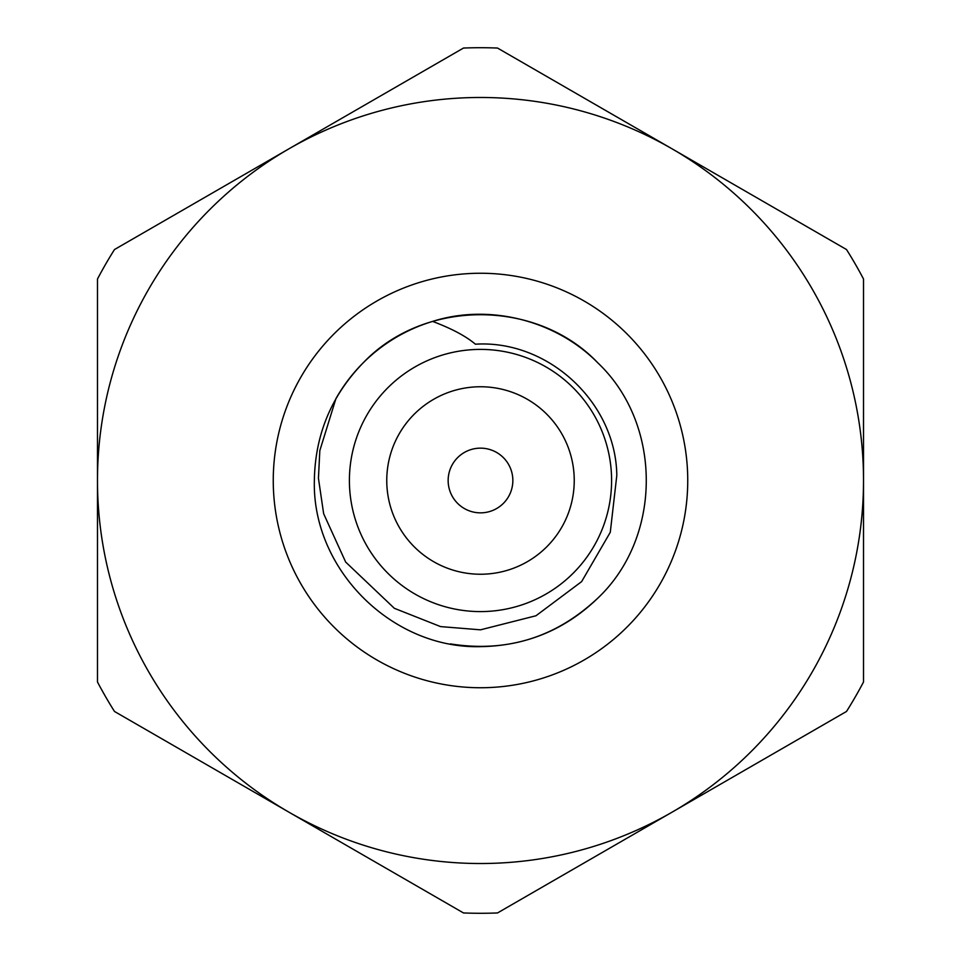 <?xml version="1.0" encoding="UTF-8"?>
<svg xmlns="http://www.w3.org/2000/svg" width="961" height="961" viewBox="0 0 961 961"><rect width="100%" height="100%" fill="white"/><g stroke="black" fill="none" stroke-linecap="round" stroke-linejoin="round"><path stroke-width="1.44" d="M480.5 611.592A131.092 131.092 0 0 1 366.97 414.948A131.092 131.092 0 0 1 594.03 414.948A131.092 131.092 0 0 1 480.5 611.592M432.606 321.406A166.145 166.145 0 0 0 335.93 398.623L319.821 450.613L318.439 478.278L323.641 513.703L345.66 562.053L394.346 608.301L440.57 626.596L480.5 629.827L535.974 615.761L581.621 581.621L610.283 532.286L616.806 475.395C615.941 402.491 548.166 339.605 475.395 344.194C465.989 336.218 451.73 328.614 432.606 321.406C489.269 303.316 556.215 320.409 597.982 363.018C662.369 424.113 662.369 536.887 597.982 597.982C565.236 629.695 526.075 645.924 480.5 646.645C391.776 648.975 312.025 569.224 314.355 480.5C315.076 434.925 331.305 395.764 363.018 363.018C424.113 298.631 536.887 298.631 597.982 363.018C662.369 424.113 662.369 536.887 597.982 597.982C555.999 637.527 506.795 652.831 450.373 643.894M480.5 687.74A207.24 207.24 0 0 1 301.021 376.88A207.24 207.24 0 0 1 659.979 376.88A207.24 207.24 0 0 1 480.5 687.74M480.5 386.754A93.746 93.746 0 0 0 399.32 527.373A93.746 93.746 0 0 0 561.68 527.373A93.746 93.746 0 0 0 480.5 386.754M480.5 448.15A32.35 32.35 0 0 0 448.15 480.5A32.35 32.35 0 0 0 480.5 512.85A32.35 32.35 0 0 0 512.85 480.5A32.35 32.35 0 0 0 480.5 448.15M463.49 912.95A432.786 432.786 0 0 0 497.51 912.95L672.015 812.201A383.019 383.019 0 0 0 863.519 480.5L863.519 681.986A432.786 432.786 0 0 1 846.509 711.464L672.015 812.201A383.019 383.019 0 0 1 288.985 812.201L114.491 711.464A432.786 432.786 0 0 1 97.481 681.986L97.481 279.014A432.786 432.786 0 0 1 114.491 249.536L463.49 48.05A432.786 432.786 0 0 1 497.51 48.05L846.509 249.536A432.786 432.786 0 0 1 863.519 279.014L863.519 480.5A383.019 383.019 0 0 0 288.985 148.799A383.019 383.019 0 0 0 288.985 812.201L463.49 912.95"/></g></svg>
